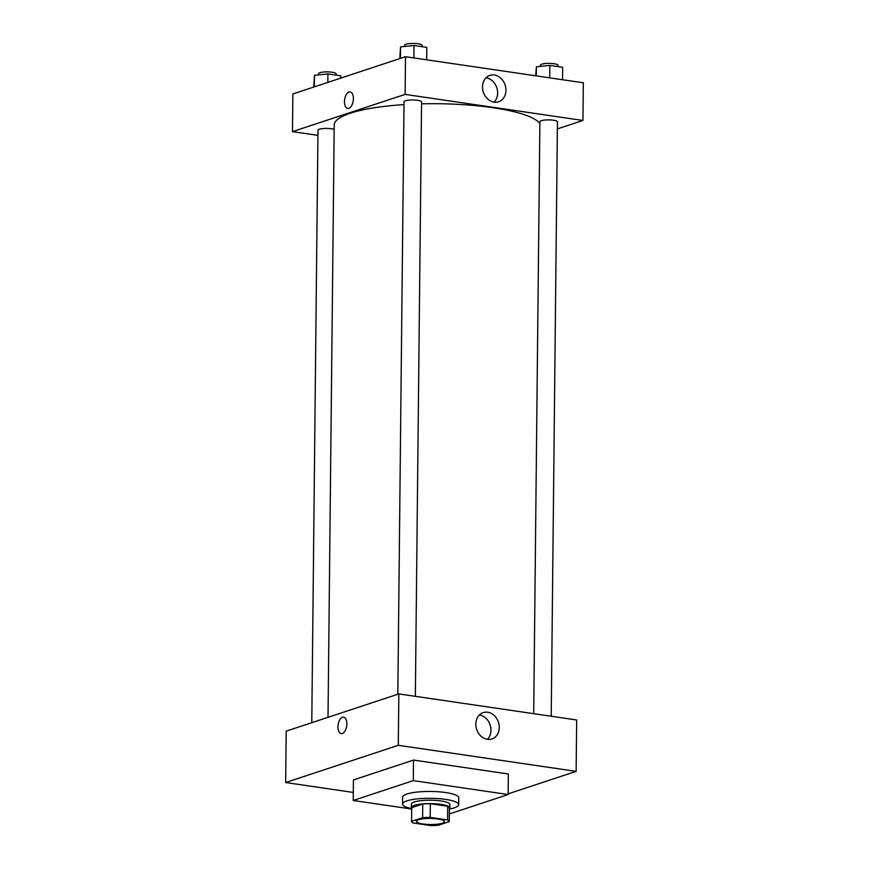 <?xml version="1.0" encoding="UTF-8"?>
<svg xmlns="http://www.w3.org/2000/svg" width="869" height="869" viewBox="0 0 869 869"><rect width="100%" height="100%" fill="white"/><g stroke="black" fill="none" stroke-linecap="round" stroke-linejoin="round"><path stroke-width="1.3" d="M442.288 823.225A14.034 3.031 0.6 0 1 426.505 824.355A14.034 3.031 0.6 0 1 416.392 821.335A14.034 3.031 0.6 0 1 430.459 818.457A14.034 3.031 0.6 0 1 444.461 821.629A14.034 3.031 0.6 0 1 442.288 823.225M447.568 819.967L430.177 817.414A18.846 4.063 0.6 0 0 422.595 817.707L411.58 821.346A18.846 4.063 0.6 0 0 413.286 822.997L430.676 825.55A18.846 4.063 0.6 0 0 438.258 825.257L449.273 821.618A18.846 4.063 0.6 0 0 447.568 819.967L447.72 806.258L430.318 803.716L430.177 817.414M447.72 806.258A18.846 4.063 0.6 0 1 449.414 807.909L449.273 821.618M430.318 803.716A18.846 4.063 0.6 0 0 422.747 804.01L411.721 807.649L411.58 821.346M449.403 808.876A19.292 4.16 -179.4 0 0 449.87 807.985A19.292 4.16 -179.4 0 0 430.611 803.619A19.292 4.16 -179.4 0 0 411.276 807.573A19.292 4.16 -179.4 0 0 411.721 808.474M411.276 807.573L411.309 804.151A19.292 4.16 0.6 0 1 430.655 800.197A19.292 4.16 0.6 0 1 449.903 804.553L449.87 807.985M422.747 804.01L422.595 817.707M411.71 808.637A28.069 6.05 0.6 0 1 402.543 804.064A28.069 6.05 0.6 0 1 430.666 798.307A28.069 6.05 0.6 0 1 458.669 804.651A28.069 6.05 0.6 0 1 454.313 807.833A28.069 6.05 0.6 0 1 449.403 809.039M402.543 804.064L402.608 797.21A28.069 6.05 0.6 0 1 430.742 791.453A28.069 6.05 0.6 0 1 458.745 797.796L458.669 804.651M411.71 809.05L353.216 800.479L413.296 780.623L508.137 794.527L449.349 813.96M353.216 800.479L353.433 779.928L413.514 760.071L508.354 773.975L508.137 794.527M413.514 760.071L413.296 780.623M285.662 782.524L353.303 792.441L285.662 782.524L398.295 745.298L576.125 771.368L508.148 793.842L576.125 771.368L398.295 745.298L285.662 782.524L286.194 731.144L398.838 693.907L398.295 745.298M576.125 771.368L576.668 719.977L398.838 693.907M475.832 724.073A13.882 11.46 -108.3 0 1 483.197 712.613A13.882 11.46 -108.3 0 1 498.437 722.193A13.882 11.46 -108.3 0 1 491.908 738.965A13.882 11.46 -108.3 0 1 475.832 724.073M346.84 723.899A8.332 4.334 98.3 0 1 341.169 733.621A8.332 4.334 98.3 0 1 338.095 724.746A8.332 4.334 98.3 0 1 343.592 717.131A8.332 4.334 98.3 0 1 346.84 723.899M487.422 739.345A13.882 11.46 71.7 0 0 490.138 724.931A13.882 11.46 71.7 0 0 479.373 714.981M343.592 717.131A8.332 4.334 -81.7 0 0 338.095 724.746A8.332 4.334 -81.7 0 0 341.18 733.621M328.015 717.316L334.217 124.962A103.498 22.322 0.6 0 1 404.009 104.606M421.563 103.835A103.498 22.322 0.6 0 1 539.877 123.507M551.218 716.252L557.442 121.877A8.766 1.89 -179.4 0 0 551.12 119.987A8.766 1.89 -179.4 0 0 541.257 120.693A8.766 1.89 -179.4 0 0 539.899 121.693L533.696 713.677M311.775 722.682L317.978 130.22A8.766 1.89 0.6 0 1 324.322 128.471A8.766 1.89 0.6 0 1 334.174 129.372M397.828 694.244L404.031 101.771A8.766 1.89 0.6 0 1 412.829 99.978A8.766 1.89 0.6 0 1 421.574 101.955L415.349 696.33M317.924 135.358L292.473 131.632L292.875 93.939L405.508 56.713L405.117 94.395L292.473 131.632M557.366 128.916L582.947 120.465L405.117 94.395M582.947 120.465L583.338 82.783L405.508 56.713M505.954 90.311A13.882 11.46 -108.3 0 1 498.578 101.771A13.882 11.46 -108.3 0 1 483.338 92.19A13.882 11.46 -108.3 0 1 489.866 75.418A13.882 11.46 -108.3 0 1 505.954 90.311M348.849 108.299A8.332 4.334 98.3 0 1 347.719 108.408A8.332 4.334 98.3 0 1 344.635 99.533A8.332 4.334 98.3 0 1 350.142 91.918A8.332 4.334 98.3 0 1 353.346 99.739A8.332 4.334 98.3 0 1 348.849 108.299M494.103 102.14A13.882 11.46 71.7 0 0 497.644 93.059A13.882 11.46 71.7 0 0 486.043 77.786M350.142 91.918A8.332 4.334 -81.7 0 0 344.635 99.533A8.332 4.334 -81.7 0 0 347.719 108.408M562.547 79.731L562.678 67.293L549.849 65.414L536.39 66.804L535.706 75.799M536.39 66.804L536.292 75.885M549.849 65.414L549.719 77.852M540.475 66.381L540.485 65.164A8.766 1.89 0.6 0 1 549.284 63.361A8.766 1.89 0.6 0 1 558.028 65.349L558.017 66.609M426.69 59.82L426.82 47.382L413.981 45.503L400.533 46.883L399.816 58.592M400.533 46.883L400.413 58.397M413.981 45.503L413.85 57.941M404.617 46.47L404.628 45.253A8.766 1.89 0.6 0 1 413.416 43.45A8.766 1.89 0.6 0 1 422.171 45.438L422.16 46.698M340.746 78.123L340.767 75.82L327.928 73.941L314.469 75.331L313.763 87.041M314.469 75.331L314.35 86.846M327.928 73.941L327.841 82.381M318.565 74.908L318.575 73.691A8.766 1.89 0.6 0 1 327.363 71.888A8.766 1.89 0.6 0 1 336.118 73.876L336.097 75.136"/></g></svg>

